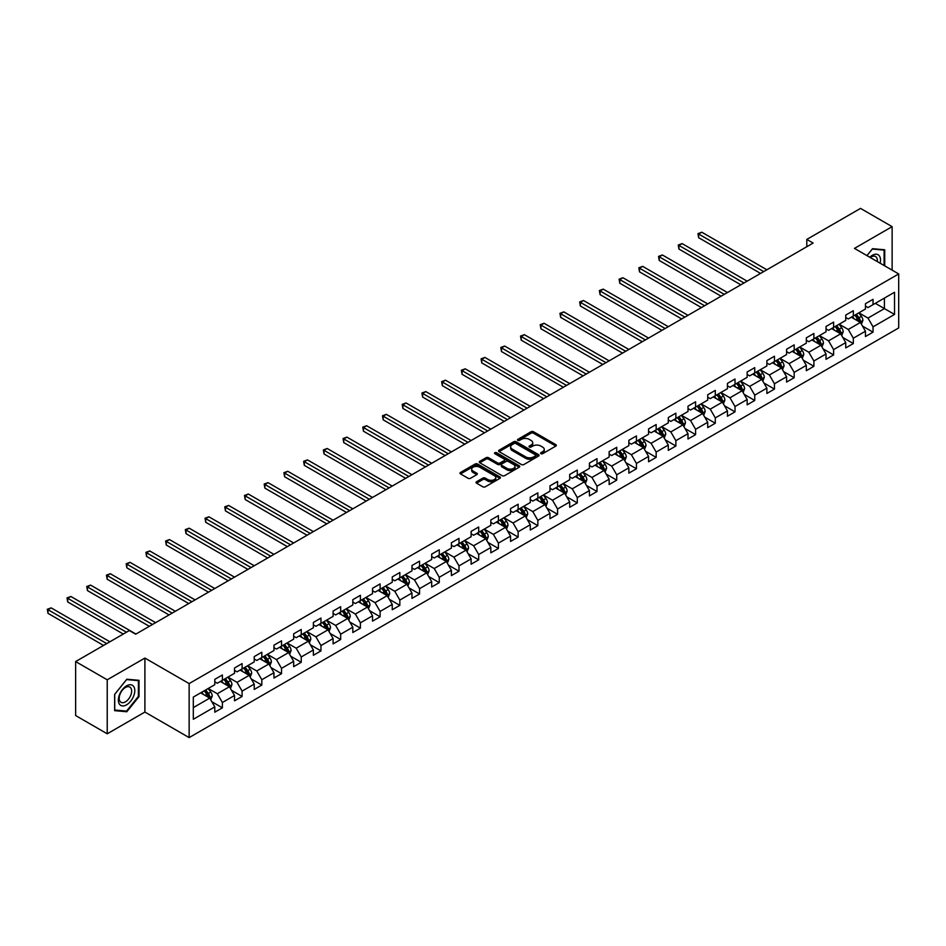 <?xml version="1.0" encoding="UTF-8"?>
<svg xmlns="http://www.w3.org/2000/svg" width="946" height="946" viewBox="0 0 946 946"><rect width="100%" height="100%" fill="white"/><g stroke="black" fill="none" stroke-linecap="round" stroke-linejoin="round"><path stroke-width="1.42" d="M540.923 453.678A1.23 0.71 0 0 0 542.661 453.678L555.834 446.074A1.75 1.017 0 0 0 556.354 445.353A1.75 1.017 0 0 0 555.834 444.644L533.509 431.743A1.75 1.017 0 0 0 531.025 431.743L517.84 439.358A1.23 0.71 0 0 0 519.579 440.363L521.293 439.382A5.617 3.24 0 0 1 529.228 439.382L531.084 440.446A5.617 3.24 0 0 1 532.728 442.74A5.617 3.24 0 0 1 531.084 445.034L529.382 446.015A1.23 0.71 0 0 0 531.12 447.02L532.823 446.039A5.617 3.24 0 0 1 540.769 446.039L542.626 447.115A5.617 3.24 0 0 1 544.269 449.409A5.617 3.24 0 0 1 542.626 451.691L540.923 452.685A1.23 0.71 0 0 0 540.923 453.678L540.923 452.685M476.559 481.739A1.75 1.017 0 0 0 476.051 482.46A1.75 1.017 0 0 0 476.559 483.181L482.827 486.788A1.75 1.017 0 0 0 485.31 486.788L499.949 478.345A1.75 1.017 0 0 0 500.458 477.624A1.75 1.017 0 0 0 499.949 476.914L477.624 464.013A1.75 1.017 0 0 0 475.14 464.013L460.501 472.468A1.75 1.017 0 0 0 459.981 473.189A1.75 1.017 0 0 0 460.501 473.899L468.069 478.274A1.75 1.017 0 0 0 470.552 478.274L476.808 474.656A1.75 1.017 0 0 0 477.328 473.934A1.75 1.017 0 0 0 476.808 473.225L473.059 471.049A4.695 2.708 0 0 1 471.687 469.133A4.695 2.708 0 0 1 474.585 466.638A4.695 2.708 0 0 1 479.693 467.218L494.391 475.708A4.695 2.708 0 0 1 495.775 477.624A4.695 2.708 0 0 1 492.878 480.13A4.695 2.708 0 0 1 487.758 479.539L485.31 478.12A1.75 1.017 0 0 0 482.827 478.12L476.559 481.739L476.559 483.181M144.904 658.061L107.229 679.796L75.633 661.561L75.633 715.554L107.229 733.8L144.904 712.054L189.141 737.596L189.141 683.591L144.904 658.061L144.904 712.054M892.125 270.142L892.125 226.65L854.463 248.396L898.7 273.938L189.141 683.591M892.125 226.65L860.529 208.404L806.808 239.421L806.808 246.717M75.633 661.561L129.354 630.544L135.668 634.198L813.134 243.063L806.808 239.421M521.412 464.521A1.75 1.017 0 0 0 523.895 464.521L538.534 456.067A1.75 1.017 0 0 0 539.043 455.345A1.75 1.017 0 0 0 538.534 454.636L516.197 441.735A1.75 1.017 0 0 0 513.725 441.735L499.086 450.19A1.75 1.017 0 0 0 498.566 450.911A1.75 1.017 0 0 0 499.086 451.62L521.412 464.521M495.29 453.95A1.23 0.71 0 0 1 496.532 454.127L519.212 467.218L504.596 475.661A1.75 1.017 0 0 1 502.125 475.661L479.788 462.76L486.055 459.177L486.055 457.71L479.788 461.329A1.75 1.017 0 0 0 479.279 462.05A1.75 1.017 0 0 0 479.788 462.76L479.788 461.329M486.055 459.177A1.75 1.017 0 0 1 488.538 459.177L488.538 457.71A1.75 1.017 0 0 0 486.055 457.71M488.538 457.71L497.596 462.937A1.75 1.017 0 0 0 500.067 462.937L504.23 460.536A1.75 1.017 0 0 0 504.738 459.827A1.75 1.017 0 0 0 504.23 459.106L494.805 453.666A1.23 0.71 0 0 1 496.532 452.661L519.236 465.775A1.75 1.017 0 0 1 519.756 466.484A1.75 1.017 0 0 1 519.236 467.206L519.236 465.775M189.141 737.596L898.7 327.931L898.7 273.938M211.821 701.731L222.381 707.821L222.381 702.5L234.513 695.487L234.513 700.82L242.093 696.433L242.093 691.112L254.226 684.112L254.226 689.433L261.817 685.058L261.817 679.725L273.95 672.724L273.95 678.046L281.53 673.67L281.53 668.349L293.662 661.337L293.662 666.67L301.242 662.283L301.242 656.962L313.374 649.961L313.374 655.282L320.966 650.907L320.966 645.574L333.098 638.574L333.098 643.895L340.678 639.52L340.678 634.198L352.811 627.186L352.811 632.519L360.402 628.132L360.402 622.811L372.535 615.811L372.535 621.132L380.115 616.757L380.115 611.423L392.247 604.423L392.247 609.744L399.827 605.369L399.827 600.048L411.971 593.036L411.971 598.369L419.551 593.982L419.551 588.66L431.683 581.66L431.683 586.981L439.263 582.606L439.263 577.273L451.396 570.272L451.396 575.594L458.987 571.218L458.987 565.897L471.12 558.885L471.12 564.218L478.7 559.831L478.7 554.51L490.832 547.509L490.832 552.831L498.412 548.455L498.412 543.122L510.556 536.122L510.556 541.443L518.136 537.068L518.136 531.747L530.268 524.734L530.268 530.067L537.848 525.68L537.848 520.359L549.981 513.359L549.981 518.68L557.572 514.305L557.572 508.972L569.705 501.971L569.705 507.293L577.285 502.917L577.285 497.596L589.417 490.584L589.417 495.917L597.009 491.53L597.009 486.209L609.141 479.208L609.141 484.529L616.721 480.154L616.721 474.821L628.854 467.821L628.854 473.142L636.433 468.767L636.433 463.445L648.566 456.433L648.566 461.766L656.157 457.379L656.157 452.058L668.29 445.058L668.29 450.379L675.87 446.004L675.87 440.67L688.002 433.67L688.002 438.991L695.594 434.616L695.594 429.295L707.726 422.283L707.726 427.616L715.306 423.229L715.306 417.907L727.439 410.907L727.439 416.228L735.018 411.853L735.018 406.52L747.151 399.519L747.151 404.841L754.742 400.465L754.742 395.144L766.875 388.132L766.875 393.465L774.455 389.078L774.455 383.757L786.587 376.756L786.587 382.078L794.179 377.702L794.179 372.369L806.311 365.369L806.311 370.69L813.891 366.315L813.891 360.994L826.024 353.981L826.024 359.314L833.603 354.927L833.603 349.606L845.748 342.606L845.748 347.927L853.327 343.552L853.327 338.219L865.46 331.218L865.46 336.54L873.04 332.164L873.04 326.843L894.526 314.439L894.526 292.255L884.415 298.085L884.415 308.597L894.526 314.439M222.381 707.821L214.789 712.196L214.789 706.875L193.303 719.279L193.303 697.096L214.789 684.691L214.789 679.358L222.381 674.983L222.381 680.316L234.513 673.304L234.513 667.982L242.093 663.607L242.093 668.928L254.226 661.928L254.226 656.595L261.817 652.22L261.817 657.541L273.95 650.541L273.95 645.207L281.53 640.832L281.53 646.165L293.662 639.153L293.662 633.832L301.242 629.457L301.242 634.778L313.374 627.777L313.374 622.444L320.966 618.069L320.966 623.39L333.098 616.39L333.098 611.057L340.678 606.682L340.678 612.015L352.811 605.002L352.811 599.681L360.402 595.306L360.402 600.627L372.535 593.627L372.535 588.294L380.115 583.919L380.115 589.24L392.247 582.239L392.247 576.906L399.827 572.531L399.827 577.864L411.971 570.852L411.971 565.531L419.551 561.144L419.551 566.477L431.683 559.476L431.683 554.143L439.263 549.768L439.263 555.089L451.396 548.089L451.396 542.756L458.987 538.38L458.987 543.714L471.12 536.701L471.12 531.38L478.7 526.993L478.7 532.326L490.832 525.326L490.832 519.993L498.412 515.617L498.412 520.939L510.556 513.938L510.556 508.605L518.136 504.23L518.136 509.563L530.268 502.551L530.268 497.229L537.848 492.842L537.848 498.175L549.981 491.175L549.981 485.842L557.572 481.467L557.572 486.788L569.705 479.788L569.705 474.454L577.285 470.079L577.285 475.412L589.417 468.4L589.417 463.079L597.009 458.692L597.009 464.025L609.141 457.024L609.141 451.691L616.721 447.316L616.721 452.637L628.854 445.637L628.854 440.304L636.433 435.929L636.433 441.262L648.566 434.249L648.566 428.928L656.157 424.541L656.157 429.874L668.29 422.874L668.29 417.541L675.87 413.166L675.87 418.487L688.002 411.486L688.002 406.153L695.594 401.778L695.594 407.111L707.726 400.099L707.726 394.778L715.306 390.391L715.306 395.724L727.439 388.723L727.439 383.39L735.018 379.015L735.018 384.336L747.151 377.336L747.151 372.003L754.742 367.627L754.742 372.961L766.875 365.948L766.875 360.627L774.455 356.24L774.455 361.573L786.587 354.573L786.587 349.24L794.179 344.864L794.179 350.186L806.311 343.185L806.311 337.852L813.891 333.477L813.891 338.81L826.024 331.798L826.024 326.476L833.603 322.089L833.603 327.422L845.748 320.422L845.748 315.089L853.327 310.714L853.327 316.035L865.46 309.035L865.46 303.701L873.04 299.326L873.04 304.659L894.526 292.255M220.359 681.475L229.452 686.737L217.32 693.737L208.226 688.487M214.789 681.77L217.32 683.237L222.381 680.316M217.32 693.737L222.381 702.5M229.452 686.737L234.513 695.487M240.071 670.099L249.176 675.349L237.044 682.35L227.939 677.1M234.513 670.383L237.044 671.849L242.093 668.928M237.044 682.35L242.093 691.112M249.176 675.349L254.226 684.112M259.795 658.712L268.889 663.962L256.756 670.974L247.651 665.724M254.226 659.007L256.756 660.462L261.817 657.541M256.756 670.974L261.817 679.725M268.889 663.962L273.95 672.724M279.508 647.324L288.613 652.586L276.469 659.587L267.375 654.336M273.95 647.62L276.469 649.086L281.53 646.165M276.469 659.587L281.53 668.349M288.613 652.586L293.662 661.337M299.22 635.948L308.325 641.199L296.193 648.199L287.087 642.949M293.662 636.232L296.193 637.699L301.242 634.778M296.193 648.199L301.242 656.962M308.325 641.199L313.374 649.961M318.944 624.561L328.037 629.811L315.905 636.824L306.811 631.561M313.374 624.857L315.905 626.311L320.966 623.39M315.905 636.824L320.966 645.574M328.037 629.811L333.098 638.574M338.656 613.174L347.761 618.436L335.629 625.436L326.524 620.186M333.098 613.469L335.629 614.935L340.678 612.015M335.629 625.436L340.678 634.198M347.761 618.436L352.811 627.186M358.38 601.798L367.474 607.048L355.341 614.049L346.236 608.798M352.811 602.082L355.341 603.548L360.402 600.627M355.341 614.049L360.402 622.811M367.474 607.048L372.535 615.811M378.093 590.41L387.198 595.661L375.054 602.673L365.96 597.411M372.535 590.706L375.054 592.161L380.115 589.24M375.054 602.673L380.115 611.423M387.198 595.661L392.247 604.423M397.805 579.023L406.91 584.285L394.778 591.285L385.672 586.035M392.247 579.319L394.778 580.785L399.827 577.864M394.778 591.285L399.827 600.048M406.91 584.285L411.971 593.036M417.529 567.647L426.622 572.898L414.49 579.898L405.396 574.648M411.971 567.931L414.49 569.397L419.551 566.477M414.49 579.898L419.551 588.66M426.622 572.898L431.683 581.66M437.241 556.26L446.346 561.51L434.214 568.522L425.109 563.26M431.683 556.555L434.214 558.01L439.263 555.089M434.214 568.522L439.263 577.273M446.346 561.51L451.396 570.272M456.965 544.872L466.059 550.134L453.926 557.135L444.833 551.885M451.396 545.168L453.926 546.622L458.987 543.714M453.926 557.135L458.987 565.897M466.059 550.134L471.12 558.885M476.678 533.497L485.783 538.747L473.65 545.747L464.545 540.497M471.12 533.781L473.65 535.247L478.7 532.326M473.65 545.747L478.7 554.51M485.783 538.747L490.832 547.509M496.39 522.109L505.495 527.36L493.363 534.372L484.257 529.11M490.832 522.405L493.363 523.859L498.412 520.939M493.363 534.372L498.412 543.122M505.495 527.36L510.556 536.122M516.114 510.722L525.207 515.984L513.075 522.984L503.982 517.734M510.556 511.017L513.075 512.472L518.136 509.563M513.075 522.984L518.136 531.747M525.207 515.984L530.268 524.734M535.826 499.346L544.931 504.596L532.799 511.597L523.694 506.347M530.268 499.63L532.799 501.096L537.848 498.175M532.799 511.597L537.848 520.359M544.931 504.596L549.981 513.359M555.55 487.959L564.644 493.209L552.511 500.221L543.418 494.959M549.981 488.254L552.511 489.709L557.572 486.788M552.511 500.221L557.572 508.972M564.644 493.209L569.705 501.971M575.263 476.571L584.368 481.833L572.235 488.834L563.13 483.583M569.705 476.867L572.235 478.321L577.285 475.412M572.235 488.834L577.285 497.596M584.368 481.833L589.417 490.584M594.975 465.196L604.08 470.446L591.948 477.446L582.842 472.196M589.417 465.479L591.948 466.946L597.009 464.025M591.948 477.446L597.009 486.209M604.08 470.446L609.141 479.208M614.699 453.808L623.792 459.058L611.66 466.071L602.567 460.808M609.141 454.104L611.66 455.558L616.721 452.637M611.66 466.071L616.721 474.821M623.792 459.058L628.854 467.821M634.411 442.421L643.517 447.683L631.384 454.683L622.279 449.433M628.854 442.716L631.384 444.171L636.433 441.262M631.384 454.683L636.433 463.445M643.517 447.683L648.566 456.433M654.135 431.045L663.229 436.295L651.096 443.296L642.003 438.045M648.566 431.329L651.096 432.795L656.157 429.874M651.096 443.296L656.157 452.058M663.229 436.295L668.29 445.058M673.848 419.657L682.953 424.908L670.82 431.92L661.715 426.658M668.29 419.953L670.82 421.408L675.87 418.487M670.82 431.92L675.87 440.67M682.953 424.908L688.002 433.67M693.572 408.27L702.665 413.532L690.533 420.532L681.427 415.282M688.002 408.566L690.533 410.02L695.594 407.111M690.533 420.532L695.594 429.295M702.665 413.532L707.726 422.283M713.284 396.894L722.389 402.145L710.245 409.145L701.152 403.895M707.726 397.178L710.245 398.644L715.306 395.724M710.245 409.145L715.306 417.907M722.389 402.145L727.439 410.907M732.996 385.507L742.102 390.757L729.969 397.769L720.864 392.507M727.439 385.802L729.969 387.257L735.018 384.336M729.969 397.769L735.018 406.52M742.102 390.757L747.151 399.519M752.72 374.119L761.814 379.381L749.681 386.382L740.588 381.132M747.151 374.415L749.681 375.869L754.742 372.961M749.681 386.382L754.742 395.144M761.814 379.381L766.875 388.132M772.433 362.744L781.538 367.994L769.405 374.994L760.3 369.744M766.875 363.028L769.405 364.494L774.455 361.573M769.405 374.994L774.455 383.757M781.538 367.994L786.587 376.756M792.157 351.356L801.25 356.607L789.118 363.619L780.012 358.357M786.587 351.652L789.118 353.106L794.179 350.186M789.118 363.619L794.179 372.369M801.25 356.607L806.311 365.369M811.869 339.969L820.974 345.231L808.83 352.231L799.737 346.981M806.311 340.264L808.83 341.719L813.891 338.81M808.83 352.231L813.891 360.994M820.974 345.231L826.024 353.981M831.581 328.593L840.687 333.843L828.554 340.844L819.449 335.594M826.024 328.877L828.554 330.343L833.603 327.422M828.554 340.844L833.603 349.606M840.687 333.843L845.748 342.606M851.305 317.206L860.399 322.456L848.266 329.468L839.173 324.206M845.748 317.501L848.266 318.956L853.327 316.035M848.266 329.468L853.327 338.219M860.399 322.456L865.46 331.218M875.322 303.347L884.415 308.597L867.99 318.081L858.885 312.83M865.46 306.114L867.99 307.568L873.04 304.659M867.99 318.081L873.04 326.843M107.229 679.796L107.229 733.8M193.303 707.608L209.74 698.113L200.635 692.862M209.74 698.113L214.789 706.875M862.492 326.074L873.04 332.164M842.768 337.45L853.327 343.552M823.055 348.838L833.603 354.927M803.343 360.225L813.891 366.315M783.619 371.601L794.179 377.702M763.907 382.988L774.455 389.078M744.183 394.376L754.742 400.465M724.47 405.751L735.018 411.853M704.746 417.139L715.306 423.229M685.034 428.526L695.594 434.616M665.322 439.902L675.87 446.004M645.598 451.289L656.157 457.379M625.885 462.677L636.433 468.767M606.161 474.064L616.721 480.154M586.449 485.44L597.009 491.53M566.737 496.827L577.285 502.917M547.013 508.215L557.572 514.305M527.3 519.591L537.848 525.68M507.576 530.978L518.136 537.068M487.864 542.365L498.412 548.455M468.152 553.741L478.7 559.831M448.428 565.129L458.987 571.218M428.715 576.516L439.263 582.606M408.991 587.892L419.551 593.982M389.279 599.279L399.827 605.369M369.567 610.667L380.115 616.757M349.843 622.042L360.402 628.132M330.13 633.43L340.678 639.52M310.406 644.817L320.966 650.907M290.694 656.193L301.242 662.283M270.97 667.58L281.53 673.67M251.258 678.968L261.817 685.058M231.545 690.344L242.093 696.433M884.735 265.873L884.735 249.779L872.531 248.692L866.974 255.621M114.632 710.659L126.823 711.759L139.027 696.575L139.027 680.316L126.823 679.228L114.632 694.399L114.632 710.659M138.388 696.221L139.027 696.575M125.534 711.014L126.823 711.759M541.408 453.855L542.626 453.158A5.617 3.24 0 0 0 544.269 450.864L544.269 449.409M532.728 442.74L532.728 444.206A5.617 3.24 0 0 1 531.084 446.488L529.878 447.198M555.834 444.644L555.834 446.074L533.509 433.209A1.75 1.017 0 0 0 531.025 433.209L518.337 440.529M538.534 454.636L538.534 456.067L516.197 443.201A1.75 1.017 0 0 0 513.725 443.201L499.11 451.632M535.436 455.854A1.23 0.71 0 0 0 535.436 454.849L515.83 443.532A1.23 0.71 0 0 0 514.092 443.532L512.294 444.573A5.617 3.24 0 0 0 510.651 446.867A5.617 3.24 0 0 0 512.294 449.149L525.692 456.894A5.617 3.24 0 0 0 533.627 456.894L535.436 455.854L535.436 457.308A1.23 0.71 0 0 0 535.791 456.812L535.791 455.345M510.651 446.867L510.651 448.321A5.617 3.24 0 0 0 512.294 450.615L512.294 449.149M535.436 457.308L533.627 458.349A5.617 3.24 0 0 1 525.692 458.349L512.294 450.615M488.538 459.177L497.596 464.403A1.75 1.017 0 0 0 500.067 464.403L504.23 462.003A1.75 1.017 0 0 0 504.738 461.281L504.738 459.827M506.985 468.365A4.695 2.708 0 0 0 512.105 468.956A4.695 2.708 0 0 0 515.002 466.449A4.695 2.708 0 0 0 513.631 464.533L508.451 461.542A1.75 1.017 0 0 0 505.968 461.542L501.806 463.942A1.75 1.017 0 0 0 501.297 464.663A1.75 1.017 0 0 0 501.806 465.373L506.985 468.365L506.985 469.831A4.695 2.708 0 0 0 512.105 470.41A4.695 2.708 0 0 0 515.002 467.915L515.002 466.449M501.297 464.663L501.297 466.118A1.75 1.017 0 0 0 501.806 466.839L501.806 465.373M506.985 469.831L501.806 466.839M495.775 477.624L495.775 479.078A4.695 2.708 0 0 1 492.878 481.585A4.695 2.708 0 0 1 487.758 481.006L485.31 479.587A1.75 1.017 0 0 0 482.827 479.587L476.583 483.193M471.687 469.133L471.687 470.6A4.695 2.708 0 0 0 473.059 472.515L473.059 471.049M476.808 473.225L476.808 474.656L473.059 472.515M499.926 478.357L477.624 465.479A1.75 1.017 0 0 0 475.14 465.479L460.525 473.911L460.501 472.468M861.404 324.194L862.906 320.398A4.742 2.732 -120 0 0 861.392 316.366L858.791 312.89M854.238 318.897L852.464 316.532M766.875 269.776L701.814 232.219L698.656 234.04L698.656 237.694L760.549 273.418M854.865 315.148L857.478 318.625A4.742 2.732 60 0 1 858.826 321.474L860.352 320.599A4.742 2.732 -120 0 0 858.992 317.75L856.378 314.273M855.196 314.959L858.093 318.826A2.412 1.395 60 0 1 858.53 319.559L860.352 320.599M698.656 237.694L697.959 233.638L763.718 271.597M697.959 233.638L701.814 232.219M883.316 249.661L884.096 250.111L884.096 265.507M866.997 255.633L872.283 249.058L884.096 250.111M880.111 263.201A11.624 6.705 120 0 0 878.089 254.746A11.624 6.705 120 0 0 869.776 257.229M877.297 261.569A8.798 5.073 120 0 0 875.535 256.532A8.798 5.073 120 0 0 870.285 257.525M126.575 704.829A11.624 6.705 120 0 0 134.793 690.604A11.624 6.705 120 0 0 126.575 685.862A11.624 6.705 120 0 0 118.356 700.087A11.624 6.705 120 0 0 126.575 704.829M125.416 701.861A8.798 5.073 120 0 0 131.163 694.116A8.798 5.073 120 0 0 129.815 687.056A8.798 5.073 120 0 0 125.416 687.494A8.798 5.073 120 0 0 119.669 695.251A8.798 5.073 120 0 0 121.017 702.299A8.798 5.073 120 0 0 125.416 701.861M114.75 694.293L126.575 679.583L138.388 680.647L138.388 696.398L126.575 711.096L114.75 710.044L114.726 694.269M137.608 680.186L138.388 680.647M841.68 335.57L843.193 331.786A4.742 2.732 -120 0 0 841.68 327.754L839.067 324.265M834.526 330.284L832.752 327.919M747.151 281.163L682.101 243.595L678.944 245.428L678.944 249.07L740.836 284.805M835.152 326.536L837.754 330.012A4.742 2.732 60 0 1 839.114 332.862L840.627 331.987A4.742 2.732 -120 0 0 839.279 329.137L836.666 325.661M835.484 326.346L838.369 330.201A2.412 1.395 60 0 1 838.818 330.934L840.627 331.987M678.944 249.07L678.247 245.026L743.994 282.984M678.247 245.026L682.101 243.595M821.968 346.957L823.469 343.173A4.742 2.732 -120 0 0 821.956 339.141L819.354 335.653M814.802 341.672L813.028 339.307M727.439 292.539L662.389 254.982L659.22 256.804L659.22 260.457L721.124 296.193M815.428 337.911L818.042 341.4A4.742 2.732 60 0 1 819.402 344.249L820.915 343.374A4.742 2.732 -120 0 0 819.555 340.525L816.954 337.036M815.759 337.722L818.657 341.589A2.412 1.395 60 0 1 819.094 342.322L820.915 343.374M659.22 260.457L658.534 256.401L724.281 294.36M658.534 256.401L662.389 254.982M802.255 358.345L803.757 354.549A4.742 2.732 -120 0 0 802.243 350.517L799.63 347.04M795.089 353.047L793.316 350.682M707.726 303.926L642.665 266.37L639.508 268.191L639.508 271.845L701.4 307.568M795.716 349.299L798.329 352.775A4.742 2.732 60 0 1 799.677 355.625L801.191 354.75A4.742 2.732 -120 0 0 799.843 351.9L797.23 348.424M796.047 349.109L798.944 352.976A2.412 1.395 60 0 1 799.382 353.709L801.191 354.75M639.508 271.845L638.81 267.789L704.557 305.747M638.81 267.789L642.665 266.37M782.531 369.72L784.033 365.936A4.742 2.732 -120 0 0 782.531 361.904L779.918 358.416M775.365 364.435L773.592 362.07M688.002 315.314L622.953 277.746L619.796 279.578L619.796 283.221L681.688 318.956M776.004 360.686L778.605 364.163A4.742 2.732 60 0 1 779.965 367.013L781.479 366.137A4.742 2.732 -120 0 0 780.119 363.288L777.517 359.811M776.323 360.497L779.22 364.352A2.412 1.395 60 0 1 779.658 365.085L781.479 366.137M619.796 283.221L619.098 279.176L684.845 317.135M619.098 279.176L622.953 277.746M762.819 381.108L764.321 377.324A4.742 2.732 -120 0 0 762.807 373.292L760.194 369.803M755.653 375.822L753.879 373.457M668.29 326.689L603.229 289.133L600.071 290.954L600.071 294.608L661.963 330.343M756.28 372.062L758.893 375.55A4.742 2.732 60 0 1 760.241 378.4L761.767 377.525A4.742 2.732 -120 0 0 760.407 374.675L757.793 371.187M756.611 371.873L759.508 375.739A2.412 1.395 60 0 1 759.945 376.473L761.767 377.525M600.071 294.608L599.374 290.552L665.133 328.51M599.374 290.552L603.229 289.133M743.095 392.495L744.608 388.7A4.742 2.732 -120 0 0 743.095 384.667L740.482 381.191M735.941 387.198L734.167 384.833M648.566 338.077L583.516 300.521L580.359 302.342L580.359 305.996L642.251 341.719M736.567 383.449L739.169 386.926A4.742 2.732 60 0 1 740.529 389.776L742.042 388.901A4.742 2.732 -120 0 0 740.694 386.051L738.081 382.574M736.899 383.26L739.784 387.127A2.412 1.395 60 0 1 740.221 387.86L742.042 388.901M580.359 305.996L579.662 301.94L645.409 339.898M579.662 301.94L583.516 300.521M723.383 403.871L724.884 400.087A4.742 2.732 -120 0 0 723.371 396.055L720.769 392.566M716.217 398.585L714.443 396.22M628.854 349.464L563.804 311.896L560.635 313.729L560.635 317.371L622.539 353.106M716.843 394.837L719.457 398.313A4.742 2.732 60 0 1 720.817 401.163L722.33 400.288A4.742 2.732 -120 0 0 720.97 397.438L718.369 393.962M717.174 394.648L720.072 398.503A2.412 1.395 60 0 1 720.509 399.236L722.33 400.288M560.635 317.371L559.949 313.327L625.696 351.285M559.949 313.327L563.804 311.896M703.67 415.259L705.172 411.475A4.742 2.732 -120 0 0 703.658 407.442L701.045 403.954M696.504 409.973L694.731 407.608M609.141 360.84L544.08 323.284L540.923 325.105L540.923 328.759L602.815 364.494M697.131 406.212L699.744 409.701A4.742 2.732 60 0 1 701.092 412.551L702.606 411.676A4.742 2.732 -120 0 0 701.258 408.826L698.645 405.337M697.462 406.023L700.359 409.89A2.412 1.395 60 0 1 700.797 410.623L702.606 411.676M540.923 328.759L540.225 324.703L605.972 362.673M540.225 324.703L544.08 323.284M683.946 426.646L685.448 422.85A4.742 2.732 -120 0 0 683.934 418.818L681.333 415.341M676.78 421.348L675.006 418.983M589.417 372.227L524.368 334.671L521.211 336.492L521.211 340.146L583.103 375.869M677.419 417.6L680.02 421.088A4.742 2.732 60 0 1 681.38 423.926L682.894 423.051A4.742 2.732 -120 0 0 681.534 420.201L678.932 416.725M677.738 417.411L680.635 421.277A2.412 1.395 60 0 1 681.073 422.011L682.894 423.051M521.211 340.146L520.513 336.09L586.26 374.048M520.513 336.09L524.368 334.671M664.234 438.022L665.736 434.238A4.742 2.732 -120 0 0 664.222 430.205L661.609 426.717M657.068 432.736L655.294 430.371M569.705 383.615L504.644 346.047L501.486 347.88L501.486 351.522L563.378 387.257M657.695 428.987L660.308 432.464A4.742 2.732 60 0 1 661.656 435.314L663.181 434.439A4.742 2.732 -120 0 0 661.822 431.589L659.208 428.112M658.026 428.798L660.923 432.653A2.412 1.395 60 0 1 661.36 433.386L663.181 434.439M501.486 351.522L500.789 347.478L566.548 385.436M500.789 347.478L504.644 346.047M644.51 449.409L646.012 445.625A4.742 2.732 -120 0 0 644.51 441.593L641.896 438.104M637.344 444.123L635.582 441.758M549.981 394.99L484.931 357.434L481.774 359.255L481.774 362.909L543.666 398.644M637.982 440.363L640.584 443.851A4.742 2.732 60 0 1 641.944 446.701L643.457 445.826A4.742 2.732 -120 0 0 642.109 442.976L639.496 439.488M638.313 440.174L641.199 444.041A2.412 1.395 60 0 1 641.636 444.774L643.457 445.826M481.774 362.909L481.076 358.853L546.823 396.823M481.076 358.853L484.931 357.434M624.798 460.797L626.299 457.001A4.742 2.732 -120 0 0 624.786 452.968L622.184 449.492M617.632 455.499L615.858 453.134M530.268 406.378L465.219 368.822L462.05 370.643L462.05 374.297L523.942 410.02M618.258 451.75L620.872 455.239A4.742 2.732 60 0 1 622.232 458.077L623.745 457.202A4.742 2.732 -120 0 0 622.385 454.352L619.784 450.875M618.589 451.561L621.487 455.428A2.412 1.395 60 0 1 621.924 456.161L623.745 457.202M462.05 374.297L461.364 370.241L527.111 408.199M461.364 370.241L465.219 368.822M605.085 472.172L606.587 468.388A4.742 2.732 -120 0 0 605.073 464.356L602.46 460.868M597.919 466.886L596.146 464.521M510.556 417.765L445.495 380.197L442.338 382.03L442.338 385.672L504.23 421.408M598.546 463.138L601.148 466.615A4.742 2.732 60 0 1 602.507 469.464L604.021 468.589A4.742 2.732 -120 0 0 602.673 465.739L600.06 462.263M598.877 462.949L601.774 466.804A2.412 1.395 60 0 1 602.212 467.537L604.021 468.589M442.338 385.672L441.64 381.628L507.387 419.586M441.64 381.628L445.495 380.197M585.361 483.56L586.863 479.776A4.742 2.732 -120 0 0 585.349 475.743L582.748 472.255M578.195 478.274L576.421 475.909M490.832 429.141L425.783 391.585L422.625 393.406L422.625 397.06L484.518 432.795M578.822 474.514L581.435 478.002A4.742 2.732 60 0 1 582.795 480.852L584.309 479.977A4.742 2.732 -120 0 0 582.949 477.127L580.347 473.639M579.153 474.324L582.05 478.191A2.412 1.395 60 0 1 582.488 478.924L584.309 479.977M422.625 397.06L421.928 393.004L487.675 430.974M421.928 393.004L425.783 391.585M565.649 494.947L567.151 491.151A4.742 2.732 -120 0 0 565.637 487.119L563.024 483.643M558.483 489.65L556.709 487.285M471.12 440.529L406.059 402.972L402.901 404.793L402.901 408.447L464.793 444.171M559.11 485.901L561.723 489.389A4.742 2.732 60 0 1 563.071 492.227L564.596 491.352A4.742 2.732 -120 0 0 563.237 488.503L560.623 485.026M559.441 485.712L562.338 489.579A2.412 1.395 60 0 1 562.775 490.312L564.596 491.352M402.901 408.447L402.204 404.391L467.951 442.35M402.204 404.391L406.059 402.972M545.925 506.323L547.427 502.539A4.742 2.732 -120 0 0 545.925 498.507L543.311 495.018M538.759 501.037L536.997 498.672M451.396 451.916L386.346 414.348L383.189 416.181L383.189 419.823L445.081 455.558M539.397 497.289L541.999 500.765A4.742 2.732 60 0 1 543.359 503.615L544.872 502.74A4.742 2.732 -120 0 0 543.524 499.89L540.911 496.414M539.728 497.099L542.614 500.954A2.412 1.395 60 0 1 543.051 501.687L544.872 502.74M383.189 419.823L382.491 415.779L448.238 453.737M382.491 415.779L386.346 414.348M526.213 517.71L527.714 513.926A4.742 2.732 -120 0 0 526.201 509.894L523.599 506.406M519.047 512.425L517.273 510.06M431.683 463.292L366.634 425.735L363.465 427.557L363.465 431.21L425.357 466.946M519.673 508.664L522.287 512.153A4.742 2.732 60 0 1 523.646 515.002L525.16 514.127A4.742 2.732 -120 0 0 523.8 511.278L521.187 507.789M520.004 508.475L522.902 512.342A2.412 1.395 60 0 1 523.339 513.075L525.16 514.127M363.465 431.21L362.779 427.154L428.526 465.125M362.779 427.154L366.634 425.735M506.488 529.098L508.002 525.302A4.742 2.732 -120 0 0 506.488 521.27L503.875 517.793M499.334 523.8L497.561 521.435M411.959 474.679L346.91 437.123L343.753 438.944L343.753 442.598L405.645 478.321M499.961 520.052L502.563 523.54A4.742 2.732 60 0 1 503.922 526.378L505.436 525.503A4.742 2.732 -120 0 0 504.088 522.653L501.475 519.177M500.292 519.862L503.177 523.729A2.412 1.395 60 0 1 503.627 524.462L505.436 525.503M343.753 442.598L343.055 438.542L408.802 476.5M343.055 438.542L346.91 437.123M486.776 540.473L488.278 536.689A4.742 2.732 -120 0 0 486.764 532.657L484.163 529.169M479.61 535.188L477.836 532.823M392.247 486.067L327.198 448.499L324.04 450.331L324.04 453.974L385.933 489.709M480.237 531.439L482.85 534.916A4.742 2.732 60 0 1 484.21 537.766L485.724 536.89A4.742 2.732 -120 0 0 484.364 534.041L481.762 530.564M480.568 531.25L483.465 535.105A2.412 1.395 60 0 1 483.903 535.838L485.724 536.89M324.04 453.974L323.343 449.929L389.09 487.888M323.343 449.929L327.198 448.499M467.064 551.861L468.566 548.077A4.742 2.732 -120 0 0 467.052 544.045L464.439 540.556M459.898 546.575L458.124 544.21M372.535 497.442L307.474 459.886L304.316 461.707L304.316 465.361L366.208 501.096M460.525 542.815L463.138 546.303A4.742 2.732 60 0 1 464.486 549.153L466.011 548.278A4.742 2.732 -120 0 0 464.652 545.428L462.038 541.94M460.856 542.626L463.753 546.492A2.412 1.395 60 0 1 464.19 547.226L466.011 548.278M304.316 465.361L303.619 461.305L369.366 499.275M303.619 461.305L307.474 459.886M447.34 563.248L448.842 559.453A4.742 2.732 -120 0 0 447.34 555.42L444.726 551.944M440.174 557.951L438.412 555.586M352.811 508.83L287.761 471.274L284.604 473.095L284.604 476.749L346.496 512.472M440.812 554.202L443.414 557.691A4.742 2.732 60 0 1 444.774 560.529L446.287 559.654A4.742 2.732 -120 0 0 444.927 556.804L442.326 553.327M441.143 554.013L444.029 557.88A2.412 1.395 60 0 1 444.466 558.613L446.287 559.654M284.604 476.749L283.906 472.693L349.653 510.651M283.906 472.693L287.761 471.274M427.627 574.624L429.129 570.84A4.742 2.732 -120 0 0 427.616 566.808L425.014 563.319M420.462 569.338L418.688 566.973M333.098 520.217L268.037 482.649L264.88 484.482L264.88 488.124L326.772 523.859M421.088 565.59L423.702 569.066A4.742 2.732 60 0 1 425.05 571.916L426.575 571.041A4.742 2.732 -120 0 0 425.215 568.191L422.602 564.715M421.419 565.401L424.316 569.255A2.412 1.395 60 0 1 424.754 569.989L426.575 571.041M264.88 488.124L264.182 484.08L329.941 522.038M264.182 484.08L268.037 482.649M407.903 586.012L409.417 582.228A4.742 2.732 -120 0 0 407.903 578.195L405.29 574.707M400.749 580.726L398.976 578.361M313.374 531.593L248.325 494.037L245.168 495.858L245.168 499.512L307.06 535.247M401.376 576.965L403.977 580.454A4.742 2.732 60 0 1 405.337 583.304L406.851 582.429A4.742 2.732 -120 0 0 405.503 579.579L402.89 576.09M401.707 576.776L404.592 580.643A2.412 1.395 60 0 1 405.042 581.376L406.851 582.429M245.168 499.512L244.47 495.456L310.217 533.426M244.47 495.456L248.325 494.037M388.191 597.399L389.693 593.603A4.742 2.732 -120 0 0 388.179 589.571L385.578 586.094M381.025 592.101L379.251 589.736M293.662 542.98L228.613 505.424L225.444 507.245L225.444 510.899L287.348 546.622M381.652 588.353L384.265 591.841A4.742 2.732 60 0 1 385.625 594.679L387.139 593.804A4.742 2.732 -120 0 0 385.779 590.954L383.177 587.478M381.983 588.164L384.88 592.03A2.412 1.395 60 0 1 385.318 592.764L387.139 593.804M225.444 510.899L224.758 506.843L290.505 544.801M224.758 506.843L228.613 505.424M368.479 608.775L369.981 604.991A4.742 2.732 -120 0 0 368.467 600.958L365.854 597.47M361.313 603.489L359.539 601.124M273.95 554.368L208.889 516.8L205.731 518.633L205.731 522.275L267.623 558.01M361.94 599.74L364.553 603.217A4.742 2.732 60 0 1 365.901 606.067L367.415 605.192A4.742 2.732 -120 0 0 366.067 602.342L363.453 598.865M362.271 599.551L365.168 603.406A2.412 1.395 60 0 1 365.605 604.139L367.415 605.192M205.731 522.275L205.034 518.231L270.781 556.189M205.034 518.231L208.889 516.8M348.755 620.162L350.257 616.378A4.742 2.732 -120 0 0 348.755 612.346L346.141 608.857M341.589 614.876L339.815 612.511M254.226 565.743L189.176 528.187L186.019 530.008L186.019 533.662L247.911 569.397M342.227 611.116L344.829 614.604A4.742 2.732 60 0 1 346.189 617.454L347.702 616.579A4.742 2.732 -120 0 0 346.342 613.729L343.741 610.241M342.547 610.927L345.444 614.794A2.412 1.395 60 0 1 345.881 615.527L347.702 616.579M186.019 533.662L185.321 529.606L251.068 567.576M185.321 529.606L189.176 528.187M329.042 631.55L330.544 627.754A4.742 2.732 -120 0 0 329.031 623.721L326.417 620.245M321.877 626.252L320.103 623.887M234.513 577.131L169.452 539.575L166.295 541.396L166.295 545.05L228.187 580.785M322.503 622.503L325.117 625.992A4.742 2.732 60 0 1 326.465 628.83L327.99 627.955A4.742 2.732 -120 0 0 326.63 625.117L324.017 621.628M322.834 622.314L325.731 626.181A2.412 1.395 60 0 1 326.169 626.914L327.99 627.955M166.295 545.05L165.597 540.994L231.356 578.952M165.597 540.994L169.452 539.575M309.318 642.925L310.832 639.141A4.742 2.732 -120 0 0 309.318 635.109L306.705 631.621M302.164 637.639L300.39 635.274M214.789 588.518L149.74 550.95L146.583 552.783L146.583 556.425L208.475 592.161M302.791 633.891L305.392 637.368A4.742 2.732 60 0 1 306.752 640.217L308.266 639.342A4.742 2.732 -120 0 0 306.918 636.492L304.305 633.016M303.122 633.702L306.007 637.557A2.412 1.395 60 0 1 306.445 638.29L308.266 639.342M146.583 556.425L145.885 552.381L211.632 590.339M145.885 552.381L149.74 550.95M289.606 654.313L291.108 650.529A4.742 2.732 -120 0 0 289.594 646.496L286.993 643.008M282.44 649.027L280.666 646.662M195.077 599.894L130.028 562.338L126.859 564.159L126.859 567.813L188.762 603.548M283.067 645.267L285.68 648.755A4.742 2.732 60 0 1 287.04 651.605L288.554 650.73A4.742 2.732 -120 0 0 287.194 647.88L284.592 644.392M283.398 645.077L286.295 648.944A2.412 1.395 60 0 1 286.733 649.677L288.554 650.73M126.859 567.813L126.173 563.757L191.92 601.727M126.173 563.757L130.028 562.338M269.894 665.7L271.396 661.904A4.742 2.732 -120 0 0 269.882 657.872L267.269 654.396M262.728 660.403L260.954 658.038M175.365 611.282L110.304 573.725L107.146 575.546L107.146 579.2L169.038 614.935M263.355 656.654L265.968 660.142A4.742 2.732 60 0 1 267.316 662.98L268.83 662.105A4.742 2.732 -120 0 0 267.481 659.267L264.868 655.779M263.686 656.465L266.583 660.332A2.412 1.395 60 0 1 267.02 661.065L268.83 662.105M107.146 579.2L106.449 575.144L172.196 613.103M106.449 575.144L110.304 573.725M250.17 677.076L251.671 673.292A4.742 2.732 -120 0 0 250.158 669.26L247.556 665.771M243.004 671.79L241.23 669.425M155.641 622.669L90.591 585.101L87.434 586.934L87.434 590.576L149.326 626.311M243.642 668.042L246.244 671.518A4.742 2.732 60 0 1 247.604 674.368L249.117 673.493A4.742 2.732 -120 0 0 247.757 670.643L245.156 667.167M243.962 667.852L246.859 671.707A2.412 1.395 60 0 1 247.296 672.44L249.117 673.493M87.434 590.576L86.736 586.532L152.483 624.49M86.736 586.532L90.591 585.101M230.457 688.463L231.959 684.679A4.742 2.732 -120 0 0 230.446 680.647L227.832 677.159M223.291 683.178L221.518 680.813M135.928 634.045L70.867 596.488L67.71 598.31L67.71 601.963L123.287 634.045M223.918 679.417L226.532 682.906A4.742 2.732 60 0 1 227.88 685.755L229.405 684.88A4.742 2.732 -120 0 0 228.045 682.031L225.432 678.542M224.249 679.228L227.146 683.095A2.412 1.395 60 0 1 227.584 683.828L229.405 684.88M67.71 601.963L67.012 597.907L126.445 632.224M67.012 597.907L70.867 596.488M210.733 699.851L212.235 696.055A4.742 2.732 -120 0 0 210.733 692.023L208.12 688.546M203.567 694.553L201.805 692.188M109.89 641.778L51.155 607.876L47.998 609.697L47.998 613.351L103.563 645.432M204.206 690.805L206.807 694.293A4.742 2.732 60 0 1 208.167 697.143L209.681 696.256A4.742 2.732 -120 0 0 208.333 693.418L205.72 689.93M204.537 690.615L207.422 694.482A2.412 1.395 60 0 1 207.86 695.215L209.681 696.256M47.998 613.351L47.3 609.295L106.732 643.611M47.3 609.295L51.155 607.876M542.626 453.158L542.626 451.691M529.382 447.02L529.382 446.015M531.084 446.488L531.084 445.034M517.84 440.363L517.84 439.358M531.025 433.209L531.025 431.743M533.509 433.209L533.509 431.743M499.086 451.62L499.086 450.19M513.725 443.201L513.725 441.735M516.197 443.201L516.197 441.735M525.692 458.349L525.692 456.894M533.627 458.349L533.627 456.894M497.596 464.403L497.596 462.937M500.067 464.403L500.067 462.937M504.23 462.003L504.23 460.536M496.532 454.127L496.532 452.661M482.827 479.587L482.827 478.12M485.31 479.587L485.31 478.12M487.758 481.006L487.758 479.539M475.14 465.479L475.14 464.013M477.624 465.479L477.624 464.013M499.949 478.345L499.949 476.914M859.938 322.184L862.87 320.493M858.992 317.75L861.392 316.366M855.622 319.701L857.478 318.625M840.214 333.571L843.158 331.88M839.279 329.137L841.68 327.754M835.909 331.088L837.754 330.012M820.501 344.959L823.446 343.256M819.555 340.525L821.956 339.141M816.185 342.464L818.042 341.4M800.789 356.335L803.722 354.644M799.843 351.9L802.243 350.517M796.473 353.851L798.329 352.775M781.065 367.722L784.009 366.031M780.119 363.288L782.531 361.904M776.749 365.239L778.605 364.163M761.353 379.11L764.285 377.407M760.407 374.675L762.807 373.292M757.037 376.614L758.893 375.55M741.629 390.497L744.573 388.794M740.694 386.051L743.095 384.667M737.324 388.002L739.169 386.926M721.916 401.873L724.849 400.182M720.97 397.438L723.371 396.055M717.6 399.389L719.457 398.313M702.204 413.26L705.137 411.557M701.258 408.826L703.658 407.442M697.888 410.765L699.744 409.701M682.48 424.648L685.424 422.945M681.534 420.201L683.934 418.818M678.164 422.153L680.02 421.088M662.768 436.023L665.7 434.332M661.822 431.589L664.222 430.205M658.451 433.54L660.308 432.464M643.043 447.411L645.988 445.708M642.109 442.976L644.51 441.593M638.739 444.916L640.584 443.851M623.331 458.798L626.264 457.095M622.385 454.352L624.786 452.968M619.015 456.303L620.872 455.239M603.619 470.174L606.552 468.483M602.673 465.739L605.073 464.356M599.303 467.691L601.148 466.615M583.895 481.561L586.839 479.859M582.949 477.127L585.349 475.743M579.579 479.066L581.435 478.002M564.183 492.949L567.115 491.246M563.237 488.503L565.637 487.119M559.866 490.454L561.723 489.389M544.458 504.324L547.403 502.633M543.524 499.89L545.925 498.507M540.154 501.841L541.999 500.765M524.746 515.712L527.679 514.009M523.8 511.278L526.201 509.894M520.43 513.217L522.287 512.153M505.022 527.099L507.967 525.397M504.088 522.653L506.488 521.27M500.718 524.604L502.563 523.54M485.31 538.475L488.254 536.784M484.364 534.041L486.764 532.657M480.994 535.992L482.85 534.916M465.598 549.863L468.53 548.16M464.652 545.428L467.052 544.045M461.281 547.367L463.138 546.303M445.873 561.25L448.818 559.547M444.927 556.804L447.34 555.42M441.569 558.755L443.414 557.691M426.161 572.626L429.094 570.935M425.215 568.191L427.616 566.808M421.845 570.142L423.702 569.066M406.437 584.013L409.382 582.31M405.503 579.579L407.903 578.195M402.133 581.518L403.977 580.454M386.725 595.401L389.669 593.698M385.779 590.954L388.179 589.571M382.409 592.906L384.265 591.841M367.013 606.776L369.945 605.085M366.067 602.342L368.467 600.958M362.696 604.293L364.553 603.217M347.288 618.164L350.233 616.461M346.342 613.729L348.755 612.346M342.972 615.669L344.829 614.604M327.576 629.551L330.509 627.848M326.63 625.117L329.031 623.721M323.26 627.056L325.117 625.992M307.852 640.927L310.796 639.236M306.918 636.492L309.318 635.109M303.548 638.444L305.392 637.368M288.14 652.314L291.072 650.612M287.194 647.88L289.594 646.496M283.824 649.819L285.68 648.755M268.428 663.702L271.36 661.999M267.481 659.267L269.882 657.872M264.111 661.207L265.968 660.142M248.703 675.077L251.648 673.386M247.757 670.643L250.158 669.26M244.387 672.594L246.244 671.518M228.991 686.465L231.924 684.762M228.045 682.031L230.446 680.647M224.675 683.97L226.532 682.906M209.267 697.852L212.211 696.15M208.333 693.418L210.733 692.023M204.963 695.357L206.807 694.293"/></g></svg>
